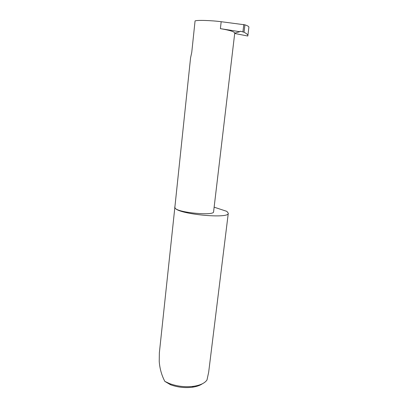 <?xml version="1.0" encoding="UTF-8"?>
<svg xmlns="http://www.w3.org/2000/svg" width="408" height="408" viewBox="0 0 408 408"><rect width="100%" height="100%" fill="white"/><g stroke="black" fill="none" stroke-linecap="round" stroke-linejoin="round"><path stroke-width="0.61" d="M234.733 33.175L239.736 31.697L220.391 28.652L221.177 21.711C211.237 20.39 196.743 19.982 195.065 20.93L191.755 52.377L190.567 57.829L174.843 207.473L175.333 208.396C180.443 214.547 229.658 218.958 228.291 213.231L226.863 211.364L214.134 207.177M174.945 206.509L159.36 352.803L159.227 361.386C159.752 368.551 161.619 375.212 164.827 381.378L169.662 383.632C177.373 386.407 185.293 387.309 193.423 386.335C200.211 385.31 204.729 383.199 206.989 379.996L208.666 372.224L228.291 213.231M174.655 207.121L175.333 208.396C179.097 212.849 214.481 215.944 213.588 211.793L234.748 33.068C234.427 31.681 229.643 30.207 220.391 28.652M221.177 21.711L244.928 24.832L244.03 32.242C246.707 33.599 247.982 34.767 247.855 35.751L248.895 27.254C248.992 26.561 247.666 25.75 244.928 24.832M234.697 33.466L247.778 36.021L247.855 35.751M239.736 31.697L240.531 31.243L244.03 32.242M242.933 31.717L243.811 24.485M202.399 383.755C199.94 385.463 196.579 386.621 192.311 387.233C184.86 388.13 177.602 387.299 170.539 384.754L164.827 381.378M240.531 31.243L239.924 31.426M192.311 387.233L193.423 386.335M170.539 384.754L169.662 383.632"/></g></svg>
